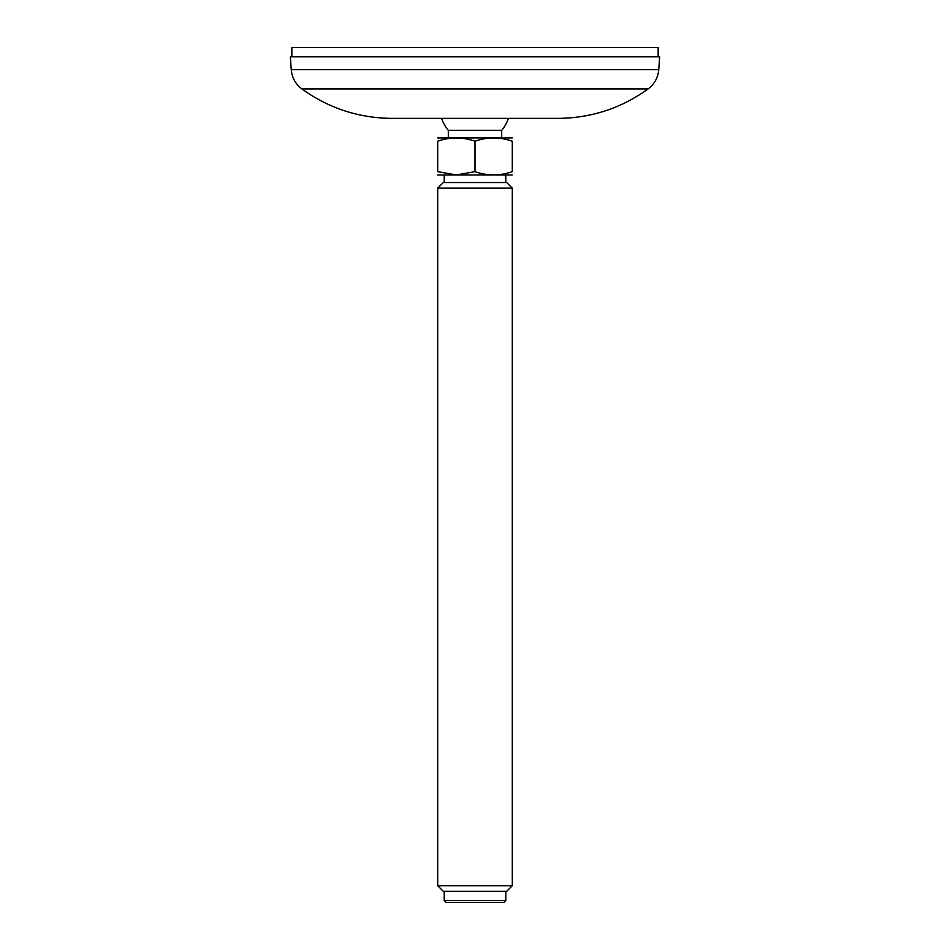 <?xml version="1.0" encoding="UTF-8"?>
<svg xmlns="http://www.w3.org/2000/svg" width="950" height="950" viewBox="0 0 950 950"><rect width="100%" height="100%" fill="white"/><g stroke="black" fill="none" stroke-linecap="round" stroke-linejoin="round"><path stroke-width="1.43" d="M291.84 56.822L291.84 47.5L658.16 47.5L658.16 56.822M344.434 56.822L290.356 56.822L291.246 69.659L658.754 69.659L659.644 56.822L344.434 56.822M301.874 88.908L648.126 88.908C621.217 108.288 591.173 118.121 557.994 118.37L392.006 118.37C358.827 118.121 328.783 108.288 301.874 88.908C295.498 84.051 291.959 77.639 291.246 69.659M441.643 118.37A35.067 35.067 0 0 0 448.317 130.328L501.683 130.328A35.067 35.067 0 0 0 508.357 118.37M444.22 900.636L446.084 902.5L503.916 902.5L505.78 900.636L444.22 900.636L444.22 891.314M437.701 885.709L443.294 891.314L506.706 891.314L512.299 885.709L437.701 885.709L437.701 188.148L512.299 188.148L506.706 182.554L443.294 182.554L437.701 188.148M512.299 171.641C499.89 176.011 487.457 176.011 475 171.641L475 141.229C487.409 136.859 499.843 136.859 512.299 141.229L512.299 171.641C512.299 176.011 512.299 176.011 512.299 171.641C512.299 176.011 512.299 176.011 512.299 171.641M512.299 141.229C512.299 136.859 512.299 136.859 512.299 141.229M475 141.229C462.543 136.859 450.11 136.859 437.701 141.229C437.701 136.859 437.701 136.859 437.701 141.229C437.701 136.859 437.701 136.859 437.701 141.229L437.701 171.641C437.701 176.011 437.701 176.011 437.701 171.641L456.309 174.978M437.701 171.641L456.344 174.978L475 171.641M437.701 137.904L512.299 137.904M437.701 174.978L512.299 174.978M648.126 88.908C654.502 84.051 658.041 77.639 658.754 69.659M501.683 137.786L501.683 130.328M448.317 137.786L448.317 130.328M505.78 182.554L505.78 175.085M444.22 182.554L444.22 175.085M505.78 900.636L505.78 891.314M512.299 885.709L512.299 188.148"/></g></svg>
